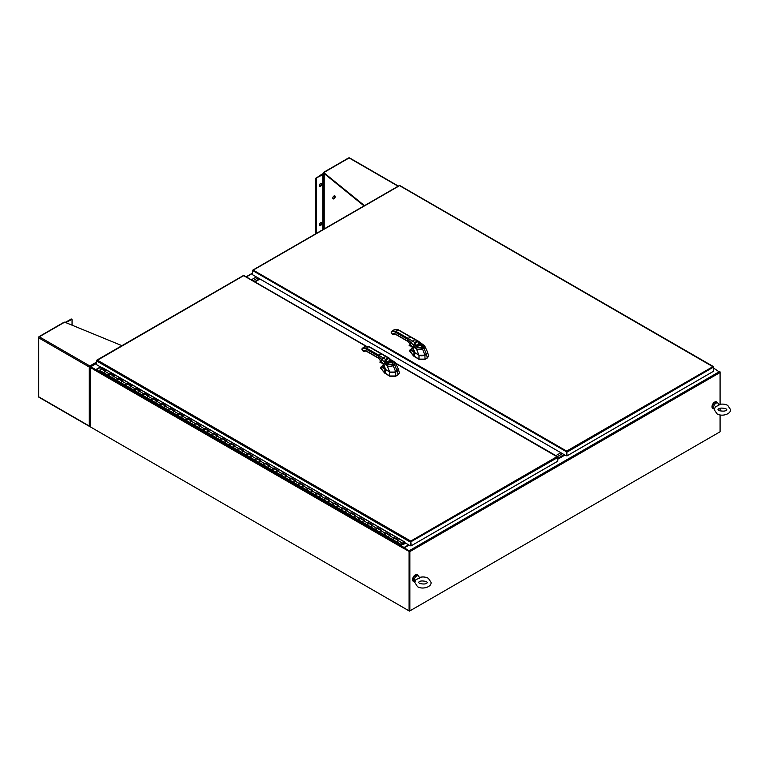 <?xml version="1.0" encoding="UTF-8"?>
<svg xmlns="http://www.w3.org/2000/svg" width="769" height="769" viewBox="0 0 769 769"><rect width="100%" height="100%" fill="white"/><g stroke="black" fill="none" stroke-linecap="round" stroke-linejoin="round"><path stroke-width="1.15" d="M90.646 427.035L409.473 611.115L409.473 551.363M719.678 432.015L409.473 611.115M100.46 366.919L95.769 369.62L90.78 366.746L90.242 367.053L90.242 426.805L409.07 610.874L409.877 610.874L409.877 551.594L404.35 547.778L409.339 551.123M403.994 548.037L409.041 545.077M713.67 369.197L714.555 368.687L720.082 372.504L720.082 404.311M557.775 459.208L564.927 455.075M720.082 408.195L720.082 411.04M720.082 414.924L720.082 431.784L409.877 610.874M403.542 548.364L95.769 370.716L96.308 369.774L95.769 370.091L90.684 367.197M256.346 276.917L251.338 279.81L256.346 276.917M717.515 402.86A3.816 2.201 120 0 0 716.871 402.033A3.816 2.201 120 0 0 714.065 402.918A3.816 2.201 120 0 0 712.286 406.541A3.816 2.201 120 0 0 713.055 408.637A3.816 2.201 120 0 0 714.103 408.781M716.727 401.966A3.816 2.201 120 0 0 716.602 401.879A3.816 2.201 120 0 0 713.795 402.764A3.816 2.201 120 0 0 712.017 406.388A3.816 2.201 120 0 0 712.786 408.474A3.816 2.201 120 0 0 712.93 408.55M418.096 575.731A3.816 2.201 120 0 0 417.442 574.904A3.816 2.201 120 0 0 414.645 575.789A3.816 2.201 120 0 0 412.857 579.413A3.816 2.201 120 0 0 413.635 581.499A3.816 2.201 120 0 0 414.674 581.652M417.307 574.827A3.816 2.201 120 0 0 417.173 574.751A3.816 2.201 120 0 0 414.376 575.625A3.816 2.201 120 0 0 412.588 579.259A3.816 2.201 120 0 0 413.366 581.345A3.816 2.201 120 0 0 413.501 581.422M419.22 577.548C422.479 576.587 425.517 576.827 428.343 578.278L431.13 582.489C431.399 587.276 422.133 589.717 417.567 586.689L414.779 582.489L415.981 579.547L419.413 578.23M418.326 575.866L417.25 575.241A3.412 1.971 -60 0 0 415.539 575.414A3.412 1.971 -60 0 0 413.309 578.423A3.412 1.971 -60 0 0 413.828 581.162L414.856 581.749A3.412 1.971 -60 0 1 414.404 578.99A3.412 1.971 -60 0 1 416.615 576.039A3.412 1.971 -60 0 1 418.326 575.866A3.412 1.971 -60 0 1 418.865 576.51L419.288 577.529M718.64 404.677C721.899 403.715 724.946 403.956 727.762 405.417L730.55 409.617C730.819 414.404 721.562 416.856 716.996 413.818L714.209 409.617L715.401 406.676L718.832 405.359M717.746 402.994L716.67 402.379A3.412 1.971 -60 0 0 714.959 402.543A3.412 1.971 -60 0 0 712.728 405.551A3.412 1.971 -60 0 0 713.257 408.291L714.276 408.877A3.412 1.971 -60 0 1 713.824 406.119A3.412 1.971 -60 0 1 716.035 403.167A3.412 1.971 -60 0 1 717.746 402.994A3.412 1.971 -60 0 1 718.284 403.638L718.717 404.657M408.637 544.846L404.081 547.47L96.308 369.774L100.864 367.149M404.081 547.47L403.562 548.239M403.542 548.403L403.956 548.018L409.473 551.21L409.473 610.644M95.769 370.716L90.242 367.361L95.923 370.177M409.07 610.874L409.07 551.44L403.542 548.249M348.405 158.337L323.23 172.871L323.23 173.813M364.025 205.9L323.739 173.198L323.739 172.573L323.23 172.871L323.768 173.727M398.361 186.079L349.53 157.885A0.856 0.49 120 0 0 349.107 157.933L398.111 186.223M323.739 172.573L364.477 205.64M324.134 173.515L322.903 173.813A0.856 0.49 180 0 0 322.298 173.957L315.684 178.389L315.684 233.805M316.222 233.497L316.222 178.706L316.761 177.774L323.586 174.246A0.856 0.49 -0 0 0 324.191 174.102L324.576 173.881M320.538 225.538A1.711 0.99 -60 0 1 319.683 225.625A1.711 0.99 -60 0 1 319.414 224.25A1.711 0.99 -60 0 1 320.538 222.741A1.711 0.99 -60 0 1 321.394 222.654A1.711 0.99 -60 0 1 321.663 224.029A1.711 0.99 -60 0 1 320.538 225.538M319.452 225.394A1.711 0.99 120 0 0 320 225.23A1.711 0.99 120 0 0 321.086 222.577M320.538 186.329A1.711 0.99 -60 0 1 319.683 186.415A1.711 0.99 -60 0 1 319.414 185.041A1.711 0.99 -60 0 1 320.538 183.531A1.711 0.99 -60 0 1 321.394 183.445A1.711 0.99 -60 0 1 321.663 184.82A1.711 0.99 -60 0 1 320.538 186.329M319.452 186.185A1.711 0.99 120 0 0 320 186.021A1.711 0.99 120 0 0 321.086 183.358M334.015 198.777A1.711 0.99 -60 0 1 333.16 198.863A1.711 0.99 -60 0 1 332.89 197.489A1.711 0.99 -60 0 1 334.015 195.97A1.711 0.99 -60 0 1 334.871 195.893A1.711 0.99 -60 0 1 335.13 197.268A1.711 0.99 -60 0 1 334.015 198.777M332.929 198.633A1.711 0.99 120 0 0 333.477 198.46A1.711 0.99 120 0 0 334.553 195.807M63.971 322.557L39.306 336.793A0.856 0.49 120 0 0 38.7 337.841L38.7 396.006M38.7 337.255L38.7 337.841L38.834 337.331M90.444 425.882L89.233 425.988L38.7 396.814A0.856 0.49 120 0 0 38.883 397.208L89.415 426.382A0.856 0.49 -60 0 1 89.233 425.988L89.233 367.015A0.856 0.49 -60 0 1 89.838 365.967L96.654 362.036M121.935 345.656L64.673 322.144M90.54 366.957L89.838 365.967L89.233 367.015L90.444 367.13M89.838 426.074L90.54 425.93M65.23 322.374L71.354 319.02L72.055 319.673L72.055 325.172M65.855 322.634L71.892 319.327L71.354 319.02M557.496 456.565L562.504 453.672L557.496 456.565M564.129 454.604L557.775 458.276M257.961 277.849L252.953 280.743L257.961 277.849M555.881 455.633L560.889 452.739M259.586 278.782L254.568 281.675M254.972 281.906L259.989 279.012M402.889 544.058L405.35 542.943M308.35 488.392A1.144 0.663 180 0 1 308.138 488.411L312.579 490.43L311.81 490.795A1.009 0.577 120 0 0 311.243 492.525A1.009 0.577 -60 0 1 312.243 490.785M405.676 543.125L403.187 544.567L402.879 544.067M100.258 370.562A1.009 0.577 -60 0 1 100.95 368.793L105.084 371.177M397.794 542.347A1.009 0.577 -60 0 1 398.486 540.569M398.304 540.463L394.18 538.079A1.009 0.577 120 0 0 393.17 539.828A1.009 0.577 -60 0 1 393.738 538.098L394.507 537.733L398.823 540.223L398.054 540.588A1.009 0.577 120 0 0 397.486 542.318L388.854 537.339A1.009 0.577 -60 0 1 389.864 535.589M389.162 537.368A1.009 0.577 -60 0 1 388.854 537.339L384.548 534.849A1.009 0.577 -60 0 1 385.115 533.119L385.884 532.754L390.2 535.243L389.422 535.609A1.009 0.577 120 0 0 388.854 537.339M389.681 535.493L385.557 533.1A1.009 0.577 120 0 0 384.548 534.849L380.232 532.359A1.009 0.577 -60 0 1 381.241 530.61M380.54 532.388A1.009 0.577 -60 0 1 380.232 532.359L375.926 529.87A1.009 0.577 -60 0 1 376.493 528.14L377.262 527.774L381.578 530.264L380.799 530.629A1.009 0.577 120 0 0 380.232 532.359M381.059 530.514L376.925 528.12A1.009 0.577 120 0 0 375.926 529.87L371.61 527.38A1.009 0.577 -60 0 1 372.619 525.64M371.917 527.409A1.009 0.577 -60 0 1 371.61 527.38L367.294 524.891A1.009 0.577 -60 0 1 367.861 523.16L368.639 522.795L372.946 525.285L372.177 525.65A1.009 0.577 120 0 0 371.61 527.38M372.436 525.535L368.303 523.151A1.009 0.577 120 0 0 367.294 524.891L362.987 522.401A1.009 0.577 -60 0 1 363.997 520.661M363.295 522.43A1.009 0.577 -60 0 1 362.987 522.401L358.671 519.911A1.009 0.577 -60 0 1 359.238 518.181L360.017 517.816L364.323 520.305L363.554 520.671A1.009 0.577 120 0 0 362.987 522.401M363.814 520.555L359.681 518.171A1.009 0.577 120 0 0 358.671 519.911L354.365 517.422A1.009 0.577 -60 0 1 355.365 515.682M355.134 517.335L354.672 517.45A1.009 0.577 -60 0 1 354.365 517.422L350.049 514.932A1.009 0.577 -60 0 1 350.616 513.202L351.385 512.836L355.701 515.326L354.932 515.691A1.009 0.577 120 0 0 354.365 517.422M355.182 515.576L351.058 513.192A1.009 0.577 120 0 0 350.049 514.932L345.733 512.442A1.009 0.577 -60 0 1 346.742 510.703M346.511 512.356L346.05 512.471A1.009 0.577 -60 0 1 345.733 512.442L341.426 509.953A1.009 0.577 -60 0 1 341.994 508.222L342.763 507.857L347.079 510.347L346.3 510.712A1.009 0.577 120 0 0 345.733 512.442M346.559 510.597L342.436 508.213A1.009 0.577 120 0 0 341.426 509.953L337.11 507.463A1.009 0.577 -60 0 1 338.12 505.723M337.418 507.492A1.009 0.577 -60 0 1 337.11 507.463L332.804 504.973A1.009 0.577 -60 0 1 333.371 503.243L334.14 502.878L338.456 505.368L337.678 505.733A1.009 0.577 120 0 0 337.11 507.463M337.937 505.618L333.804 503.234A1.009 0.577 120 0 0 332.804 504.973L328.488 502.484A1.009 0.577 -60 0 1 329.497 500.744M328.796 502.513A1.009 0.577 -60 0 1 328.488 502.484L324.182 499.994A1.009 0.577 -60 0 1 324.739 498.264L325.518 497.899L329.824 500.388L329.055 500.754A1.009 0.577 120 0 0 328.488 502.484M329.315 500.638L325.181 498.254A1.009 0.577 120 0 0 324.182 499.994L319.866 497.505A1.009 0.577 -60 0 1 320.875 495.765M320.173 497.533A1.009 0.577 -60 0 1 319.866 497.505L315.55 495.015A1.009 0.577 -60 0 1 316.117 493.285L316.895 492.919L321.202 495.409L320.433 495.774A1.009 0.577 120 0 0 319.866 497.505M320.692 495.659L316.559 493.275A1.009 0.577 120 0 0 315.55 495.015L306.927 490.036A1.009 0.577 -60 0 1 307.494 488.305L308.263 487.94M312.06 490.68L307.936 488.296A1.009 0.577 120 0 0 306.927 490.036L302.621 487.546A1.009 0.577 -60 0 1 303.62 485.806M302.928 487.575A1.009 0.577 -60 0 1 302.621 487.546L298.305 485.056A1.009 0.577 -60 0 1 298.872 483.326L299.641 482.961L303.957 485.45L303.178 485.816A1.009 0.577 120 0 0 302.621 487.546M303.438 485.7L299.314 483.317A1.009 0.577 120 0 0 298.305 485.056L293.989 482.567A1.009 0.577 -60 0 1 294.998 480.827M294.296 482.596A1.009 0.577 -60 0 1 293.989 482.567L289.682 480.077A1.009 0.577 -60 0 1 290.249 478.347L291.018 477.982L295.334 480.471L294.556 480.836A1.009 0.577 120 0 0 293.989 482.567M294.815 480.721L290.682 478.337A1.009 0.577 120 0 0 289.682 480.077L285.366 477.587A1.009 0.577 -60 0 1 286.376 475.848M285.674 477.616A1.009 0.577 -60 0 1 285.366 477.587L281.06 475.098A1.009 0.577 -60 0 1 281.617 473.368L282.396 473.002L286.712 475.492L285.933 475.857A1.009 0.577 120 0 0 285.366 477.587M286.193 475.742L282.06 473.358A1.009 0.577 120 0 0 281.06 475.098L276.744 472.608A1.009 0.577 -60 0 1 277.753 470.868M277.051 472.637A1.009 0.577 -60 0 1 276.744 472.608L272.428 470.119A1.009 0.577 -60 0 1 272.995 468.388L273.774 468.023L278.08 470.513L277.311 470.878A1.009 0.577 120 0 0 276.744 472.608M277.571 470.763L273.437 468.379A1.009 0.577 120 0 0 272.428 470.119L268.121 467.629A1.009 0.577 -60 0 1 269.121 465.889M268.429 467.658A1.009 0.577 -60 0 1 268.121 467.629L263.805 465.139A1.009 0.577 -60 0 1 264.373 463.409L265.151 463.044L269.458 465.533L268.689 465.899A1.009 0.577 120 0 0 268.121 467.629M268.939 465.783L264.815 463.399A1.009 0.577 120 0 0 263.805 465.139L259.499 462.65A1.009 0.577 -60 0 1 260.499 460.91M259.807 462.678A1.009 0.577 -60 0 1 259.499 462.65L255.183 460.16A1.009 0.577 -60 0 1 255.75 458.43L256.519 458.064L260.835 460.554L260.066 460.919A1.009 0.577 120 0 0 259.499 462.65M260.316 460.804L256.192 458.42A1.009 0.577 120 0 0 255.183 460.16L250.867 457.67A1.009 0.577 -60 0 1 251.876 455.93M251.175 457.699A1.009 0.577 -60 0 1 250.867 457.67L246.561 455.181A1.009 0.577 -60 0 1 247.128 453.45L247.897 453.085L252.213 455.575L251.434 455.94A1.009 0.577 120 0 0 250.867 457.67M251.694 455.825L247.57 453.441A1.009 0.577 120 0 0 246.561 455.181L242.245 452.691A1.009 0.577 -60 0 1 243.254 450.951M242.552 452.72A1.009 0.577 -60 0 1 242.245 452.691L237.938 450.201A1.009 0.577 -60 0 1 238.505 448.471L239.274 448.106L243.59 450.596L242.812 450.961A1.009 0.577 120 0 0 242.245 452.691M243.071 450.845L238.938 448.462A1.009 0.577 120 0 0 237.938 450.201L233.622 447.712A1.009 0.577 -60 0 1 234.632 445.972M233.93 447.741A1.009 0.577 -60 0 1 233.622 447.712L229.306 445.222A1.009 0.577 -60 0 1 229.873 443.492L230.652 443.127L234.958 445.616L234.189 445.982A1.009 0.577 120 0 0 233.622 447.712M234.449 445.866L230.316 443.482A1.009 0.577 120 0 0 229.306 445.222L225 442.733A1.009 0.577 -60 0 1 226.009 440.993M225.307 442.761A1.009 0.577 -60 0 1 225 442.733L220.684 440.243A1.009 0.577 -60 0 1 221.251 438.513L222.03 438.147L226.336 440.637L225.567 441.002A1.009 0.577 120 0 0 225 442.733M225.826 440.887L221.693 438.503A1.009 0.577 120 0 0 220.684 440.243L216.377 437.753A1.009 0.577 -60 0 1 217.377 436.013M216.685 437.782A1.009 0.577 -60 0 1 216.377 437.753L212.061 435.264A1.009 0.577 -60 0 1 212.629 433.533L213.398 433.168L217.714 435.658L216.945 436.023A1.009 0.577 120 0 0 216.377 437.753M217.194 435.908L213.071 433.524A1.009 0.577 120 0 0 212.061 435.264L207.745 432.774A1.009 0.577 -60 0 1 208.755 431.034M208.063 432.803A1.009 0.577 -60 0 1 207.745 432.774L203.439 430.284A1.009 0.577 -60 0 1 204.006 428.554L204.775 428.189L209.091 430.678L208.312 431.044A1.009 0.577 120 0 0 207.745 432.774M208.572 430.928L204.448 428.544A1.009 0.577 120 0 0 203.439 430.284L199.123 427.795A1.009 0.577 -60 0 1 200.132 426.055M199.431 427.824A1.009 0.577 -60 0 1 199.123 427.795L194.817 425.305A1.009 0.577 -60 0 1 195.384 423.584L196.153 423.21L200.469 425.699L199.69 426.064A1.009 0.577 120 0 0 199.123 427.795M199.95 425.949L195.816 423.565A1.009 0.577 120 0 0 194.817 425.305L190.501 422.815A1.009 0.577 -60 0 1 191.51 421.076M190.808 422.844A1.009 0.577 -60 0 1 190.501 422.815L186.194 420.326A1.009 0.577 -60 0 1 186.752 418.605L187.53 418.23L191.837 420.72L191.068 421.095A1.009 0.577 120 0 0 190.501 422.815M191.327 420.97L187.194 418.586A1.009 0.577 120 0 0 186.194 420.326L181.878 417.836A1.009 0.577 -60 0 1 182.887 416.096M182.186 417.865A1.009 0.577 -60 0 1 181.878 417.836L177.562 415.347A1.009 0.577 -60 0 1 178.129 413.626L178.908 413.251L183.214 415.741L182.445 416.116A1.009 0.577 120 0 0 181.878 417.836M182.705 415.991L178.571 413.607A1.009 0.577 120 0 0 177.562 415.347L173.256 412.857A1.009 0.577 -60 0 1 174.255 411.117M173.563 412.886A1.009 0.577 -60 0 1 173.256 412.857L168.94 410.367A1.009 0.577 -60 0 1 169.507 408.647L170.276 408.272L174.592 410.761L173.823 411.136A1.009 0.577 120 0 0 173.256 412.857M174.073 411.011L169.949 408.627A1.009 0.577 120 0 0 168.94 410.367L164.633 407.878A1.009 0.577 -60 0 1 165.633 406.138M164.941 407.906A1.009 0.577 -60 0 1 164.633 407.878L160.317 405.388A1.009 0.577 -60 0 1 160.884 403.667L161.653 403.292L165.969 405.782L165.191 406.157A1.009 0.577 120 0 0 164.633 407.878M165.45 406.032L161.327 403.648A1.009 0.577 120 0 0 160.317 405.388L156.001 402.898A1.009 0.577 -60 0 1 157.011 401.158M156.309 402.927A1.009 0.577 -60 0 1 156.001 402.898L151.695 400.409A1.009 0.577 -60 0 1 152.262 398.688L153.031 398.313L157.347 400.803L156.568 401.178A1.009 0.577 120 0 0 156.001 402.898M156.828 401.053L152.695 398.669A1.009 0.577 120 0 0 151.695 400.409L147.379 397.919A1.009 0.577 -60 0 1 148.388 396.179M147.686 397.948A1.009 0.577 -60 0 1 147.379 397.919L143.072 395.429A1.009 0.577 -60 0 1 143.63 393.709L144.409 393.334L148.715 395.824L147.946 396.198A1.009 0.577 120 0 0 147.379 397.919M148.206 396.073L144.072 393.69A1.009 0.577 120 0 0 143.072 395.429L138.756 392.94A1.009 0.577 -60 0 1 139.766 391.2M139.064 392.969A1.009 0.577 -60 0 1 138.756 392.94L134.44 390.45A1.009 0.577 -60 0 1 135.008 388.729L135.786 388.355L140.093 390.844L139.324 391.219A1.009 0.577 120 0 0 138.756 392.94M139.583 391.094L135.45 388.71A1.009 0.577 120 0 0 134.44 390.45L130.134 387.961A1.009 0.577 -60 0 1 131.134 386.221M130.442 387.989A1.009 0.577 -60 0 1 130.134 387.961L125.818 385.471A1.009 0.577 -60 0 1 126.385 383.75L127.164 383.375L131.47 385.865L130.701 386.24A1.009 0.577 120 0 0 130.134 387.961M130.951 386.115L126.827 383.731A1.009 0.577 120 0 0 125.818 385.471L121.512 382.981A1.009 0.577 -60 0 1 122.511 381.241M121.819 383.01A1.009 0.577 -60 0 1 121.512 382.981L117.196 380.492A1.009 0.577 -60 0 1 117.763 378.771L118.532 378.396L122.848 380.886L122.079 381.261A1.009 0.577 120 0 0 121.512 382.981M122.329 381.136L118.205 378.752A1.009 0.577 120 0 0 117.196 380.492L112.88 378.002A1.009 0.577 -60 0 1 113.889 376.262M113.187 378.031A1.009 0.577 -60 0 1 112.88 378.002L108.573 375.512A1.009 0.577 -60 0 1 109.14 373.792L109.909 373.417L114.225 375.906L113.447 376.281A1.009 0.577 120 0 0 112.88 378.002M113.706 376.156L109.573 373.772A1.009 0.577 120 0 0 108.573 375.512L104.257 373.023A1.009 0.577 -60 0 1 105.266 371.283M104.565 373.052A1.009 0.577 -60 0 1 104.257 373.023L99.951 370.533M102.508 367.861L404.494 541.828L402.024 544.414L402.456 543.414M398.438 540.405L394.507 537.733M394.314 538.233A1.009 0.577 -60 0 1 394.372 538.723M393.824 539.675A1.009 0.577 -60 0 1 393.17 539.828M389.816 535.426L385.884 532.754M385.692 533.253A1.009 0.577 -60 0 1 385.75 533.744M385.192 534.695A1.009 0.577 -60 0 1 384.548 534.849M381.193 530.447L377.262 527.774M377.07 528.274A1.009 0.577 -60 0 1 377.118 528.764M376.57 529.716A1.009 0.577 -60 0 1 375.926 529.87M372.561 525.467L368.639 522.795M368.447 523.295A1.009 0.577 -60 0 1 368.495 523.785M367.947 524.737A1.009 0.577 -60 0 1 367.294 524.891M363.939 520.488L360.017 517.816M359.825 518.316A1.009 0.577 -60 0 1 359.873 518.806M359.325 519.757A1.009 0.577 -60 0 1 358.671 519.911M355.316 515.509L351.385 512.836M351.193 513.336A1.009 0.577 -60 0 1 351.25 513.827M350.702 514.778A1.009 0.577 -60 0 1 350.049 514.932M346.694 510.529L342.763 507.857M342.57 508.357A1.009 0.577 -60 0 1 342.628 508.847M342.08 509.799A1.009 0.577 -60 0 1 341.426 509.953M338.072 505.55L334.14 502.878M333.948 503.378A1.009 0.577 -60 0 1 333.996 503.868M333.448 504.82A1.009 0.577 -60 0 1 332.804 504.973M329.44 500.571L325.518 497.899M325.325 498.399A1.009 0.577 -60 0 1 325.374 498.889M324.826 499.84A1.009 0.577 -60 0 1 324.182 499.994M320.817 495.592L316.895 492.919M316.703 493.419A1.009 0.577 -60 0 1 316.751 493.909M316.203 494.861A1.009 0.577 -60 0 1 315.55 495.015M312.195 490.612L308.234 488.334M308.081 488.44A1.009 0.577 -60 0 1 308.129 488.93M307.581 489.882A1.009 0.577 -60 0 1 306.927 490.036M303.572 485.633L299.641 482.961M299.449 483.461A1.009 0.577 -60 0 1 299.506 483.951M298.958 484.903A1.009 0.577 -60 0 1 298.305 485.056M294.95 480.654L291.018 477.982M290.826 478.481A1.009 0.577 -60 0 1 290.884 478.972M290.326 479.923A1.009 0.577 -60 0 1 289.682 480.077M286.318 475.675L282.396 473.002M282.204 473.502A1.009 0.577 -60 0 1 282.252 473.992M281.704 474.944A1.009 0.577 -60 0 1 281.06 475.098M277.696 470.695L273.774 468.023M273.581 468.523A1.009 0.577 -60 0 1 273.629 469.013M273.082 469.965A1.009 0.577 -60 0 1 272.428 470.119M269.073 465.716L265.151 463.044M264.959 463.544A1.009 0.577 -60 0 1 265.007 464.034M264.459 464.985A1.009 0.577 -60 0 1 263.805 465.139M260.451 460.737L256.519 458.064M256.327 458.564A1.009 0.577 -60 0 1 256.385 459.055M255.837 460.006A1.009 0.577 -60 0 1 255.183 460.16M251.828 455.757L247.897 453.085M247.705 453.585A1.009 0.577 -60 0 1 247.762 454.075M247.205 455.027A1.009 0.577 -60 0 1 246.561 455.181M243.196 450.778L239.274 448.106M239.082 448.606A1.009 0.577 -60 0 1 239.13 449.096M238.582 450.048A1.009 0.577 -60 0 1 237.938 450.201M234.574 445.799L230.652 443.127M230.46 443.626A1.009 0.577 -60 0 1 230.508 444.117M229.96 445.068A1.009 0.577 -60 0 1 229.306 445.222M225.951 440.82L222.03 438.147M221.837 438.647A1.009 0.577 -60 0 1 221.885 439.137M221.337 440.089A1.009 0.577 -60 0 1 220.684 440.243M217.329 435.84L213.398 433.168M213.205 433.668A1.009 0.577 -60 0 1 213.263 434.158M212.715 435.11A1.009 0.577 -60 0 1 212.061 435.264M208.707 430.861L204.775 428.189M204.583 428.689A1.009 0.577 -60 0 1 204.641 429.179M204.093 430.131A1.009 0.577 -60 0 1 203.439 430.284M200.084 425.882L196.153 423.21M195.96 423.709A1.009 0.577 -60 0 1 196.008 424.2M195.461 425.151A1.009 0.577 -60 0 1 194.817 425.305M191.452 420.903L187.53 418.23M187.338 418.73A1.009 0.577 -60 0 1 187.386 419.22M186.838 420.172A1.009 0.577 -60 0 1 186.194 420.326M182.83 415.923L178.908 413.251M178.716 413.751A1.009 0.577 -60 0 1 178.764 414.241M178.216 415.193A1.009 0.577 -60 0 1 177.562 415.347M174.207 410.944L170.276 408.272M170.084 408.781A1.009 0.577 -60 0 1 170.141 409.262M169.593 410.213A1.009 0.577 -60 0 1 168.94 410.367M165.585 405.965L161.653 403.292M161.461 403.802A1.009 0.577 -60 0 1 161.519 404.283M160.971 405.234A1.009 0.577 -60 0 1 160.317 405.388M156.963 400.985L153.031 398.313M152.839 398.823A1.009 0.577 -60 0 1 152.896 399.303M152.339 400.255A1.009 0.577 -60 0 1 151.695 400.409M148.33 396.006L144.409 393.334M144.216 393.843A1.009 0.577 -60 0 1 144.264 394.324M143.716 395.276A1.009 0.577 -60 0 1 143.072 395.429M139.708 391.027L135.786 388.355M135.594 388.864A1.009 0.577 -60 0 1 135.642 389.345M135.094 390.296A1.009 0.577 -60 0 1 134.44 390.45M131.086 386.048L127.164 383.375M126.972 383.885A1.009 0.577 -60 0 1 127.02 384.365M126.472 385.317A1.009 0.577 -60 0 1 125.818 385.471M122.463 381.068L118.532 378.396M118.339 378.906A1.009 0.577 -60 0 1 118.397 379.386M117.849 380.338A1.009 0.577 -60 0 1 117.196 380.492M113.841 376.089L109.909 373.417M109.717 373.926A1.009 0.577 -60 0 1 109.775 374.407M109.217 375.359A1.009 0.577 -60 0 1 108.573 375.512M105.209 371.11L101.287 368.438L105.603 370.927L104.824 371.302A1.009 0.577 120 0 0 104.257 373.023M402.946 543.212A1.009 0.577 -60 0 1 401.793 544.808A1.009 0.577 -60 0 1 402.36 543.077L404.494 542.068M102.835 367.669L101.287 368.438M402.302 544.231L402.485 543.616L402.302 544.231M410.761 541.549L411.165 545.827L410.761 541.088L410.348 545.827L404.494 542.453M102.287 367.967L96.654 364.717L96.654 360.988L97.327 360.123L96.654 360.988L410.348 542.097L410.348 545.827M243.254 275.869L244.071 275.869M557.621 457.074L395.987 363.583M365.833 346.165L243.667 275.638L96.798 360.603M97.327 360.123L410.761 541.088L410.348 542.097L557.775 457.449L557.775 461.189L411.165 545.827M385.009 369.033L381.424 366.448L383.558 365.15M383.635 366.015L384.289 365.621M392.315 372.629L397.15 371.264L398.275 368.928L399.438 372.917L398.198 374.57L395.727 375.993L389.777 375.993L384.337 372.657L380.482 367.62M380.376 367.918L384.337 372.657M399.438 372.994L398.198 374.57M384.337 372.878L389.777 376.214L395.727 376.214L398.198 374.791M385.432 369.399L381.126 366.919L381.424 366.448L380.338 368.024M381.126 366.919L384.154 364.641M385.423 369.543A4.258 2.451 0.3 0 0 385.75 369.754L385.154 373.542M385.538 369.485L389.748 372.061L395.766 372.061L397.15 371.264L398.169 374.58M362.036 348.799L362.228 349.28A5.998 3.47 -120.1 0 1 365.9 348.953L378.406 356.153L378.406 357.912L383.471 363.968L385.73 369.601L389.614 371.86C392.113 373.292 396.631 371.917 395.727 371.86L397.66 370.658M363.737 351.548L364.506 351.183L363.295 351.289L361.968 349.645M385.778 369.639L389.662 371.898C392.055 373.321 396.727 371.917 395.67 371.908L397.073 371.119L398.284 368.957L397.073 371.119L395.67 371.908M398.284 368.957L395.506 362.843L394.728 364.814L393.238 365.679C391.181 366.457 389.191 366.534 387.259 365.909L389.633 371.898L385.74 369.639L384.356 367.89L385.73 369.601M389.787 358.902L390.565 360.209A1.682 1 -162 0 0 390.614 360.238L391.469 360.699L390.037 361.536L390.133 362.18A2.067 1.192 180 0 1 392.007 362.507A2.067 1.192 180 0 1 392.613 363.381L392.613 363.381C392.142 364.323 390.931 364.525 388.989 363.987L388.48 363.381A2.067 1.192 180 0 1 388.518 363.112L390.133 362.18M390.575 359.748L386.288 362.689L386.057 359.969L388.393 358.623L389.739 359.315M392.209 361.017L393.305 361.584C394.737 362.439 395.016 363.304 394.122 364.17L392.632 365.035L388.153 364.564A1.202 0.731 -57 0 0 387.259 365.909L384.711 363.256A2.615 1.259 80.4 0 1 384.683 363.151L384.356 362.045L385.529 359.363L387.864 358.018L389.076 358.027L390.863 359.748L390.614 360.238M374.407 353.846L374.916 352.961L378.906 355.268L378.406 356.153L384.356 362.045L385.951 361.507M384.683 363.151L386.288 362.689A1.682 0.615 95.2 0 0 386.288 362.737L386.615 363.516L385.673 364.794M389.076 358.027L369.149 346.656L365.419 346.367L363.045 347.742L362.228 349.28L362.295 348.444M388.518 363.112L388.047 362.68L390.037 361.536A2.547 1.471 180 0 1 392.344 361.93A2.547 1.471 180 0 1 392.353 364.016A2.547 1.471 180 0 1 388.749 364.016A2.547 1.471 180 0 1 388.047 362.68L386.615 363.516L388.153 364.564M392.613 363.429A2.067 1.192 0 0 0 392.007 362.622A2.067 1.192 0 0 0 389.787 362.353A2.067 1.192 0 0 0 388.48 363.429M383.395 364.006L386.288 362.737M399.159 185.877L253.222 270.13L566.657 451.095L567.07 452.105L713.67 366.986L712.998 366.602L713.67 367.457L713.67 371.196L567.07 455.834L566.657 451.095L566.253 455.834L252.549 274.725L252.549 270.986L253.222 270.13L252.549 270.515L566.657 451.864L566.253 455.834M713.526 367.073L399.976 185.877M253.222 270.13L252.703 270.601M566.657 451.557L567.07 455.834M414.241 352.173L410.656 349.587L412.79 348.29M412.866 349.155L413.52 348.751M421.547 355.759L426.382 354.394L427.506 352.058L428.669 356.047L427.429 357.7L424.959 359.133L419.009 359.133L413.559 355.787L409.714 350.76M409.608 351.058L413.568 356.018L414.135 352.337L410.358 350.058L409.771 350.52L410.358 350.058M428.669 356.124L427.429 357.7M413.568 356.018L419.009 359.354L424.959 359.354L427.429 357.921M414.654 352.683A4.258 2.451 0.3 0 0 414.981 352.894L414.385 356.681M415.02 352.808L418.97 355.201L424.997 355.201L426.382 354.394L427.391 357.72M391.267 331.939L391.45 332.419A5.998 3.47 -120.1 0 1 395.131 332.093L407.628 339.283L407.628 341.052L412.703 347.098L414.962 352.74L418.845 354.999C421.345 356.432 425.853 355.057 424.949 354.999L426.891 353.788M392.969 334.688L393.738 334.313L392.526 334.428L391.2 332.785M414.77 352.625L418.894 355.028C421.287 356.46 425.959 355.057 424.901 355.047L426.305 354.259L427.516 352.096L426.305 354.259L424.901 355.047L422.469 348.809C420.412 349.597 418.423 349.674 416.481 349.049L413.933 346.386A2.615 1.259 80.4 0 1 413.914 346.29L413.587 345.175L415.183 344.637L415.289 343.109L417.625 341.753L419.797 343.349A1.682 1 -162 0 0 419.845 343.378L420.701 343.839L419.268 344.666L419.365 345.319A2.067 1.192 180 0 1 421.239 345.646A2.067 1.192 180 0 1 421.845 346.521L421.845 346.521C421.364 347.463 420.162 347.665 418.221 347.127L417.711 346.521A2.067 1.192 180 0 1 417.75 346.252L419.365 345.319M413.587 351.02L414.962 352.74M419.797 342.878L415.52 345.819L415.183 344.637M420.057 342.878L419.845 343.378M421.441 344.156L422.527 344.723C423.969 345.579 424.248 346.435 423.354 347.309L421.864 348.174L417.375 347.703L415.52 345.877A1.682 0.615 95.2 0 1 415.52 345.819L413.914 346.29M427.516 352.096L424.738 345.983L423.959 347.953L422.469 348.809A1.202 0.692 -120.1 0 0 421.864 348.174M403.629 336.985L404.138 336.101L408.137 338.398L407.628 339.283L413.587 345.175L414.76 342.503L417.086 341.157L418.307 341.157L423.075 344.637A1.202 0.654 117.1 0 0 422.527 344.723M417.75 346.252L417.279 345.819L419.268 344.666A2.547 1.471 180 0 1 421.575 345.07A2.547 1.471 180 0 1 421.585 347.146A2.547 1.471 180 0 1 417.98 347.155A2.547 1.471 180 0 1 417.279 345.819L414.904 347.934M421.845 346.569A2.067 1.192 0 0 0 421.239 345.762A2.067 1.192 0 0 0 419.018 345.492A2.067 1.192 0 0 0 417.711 346.569M412.626 347.146L415.52 345.877M714.536 368.697L713.67 368.736M409.339 550.662L719.544 371.571L720.082 371.879L720.082 372.504L409.877 551.594M252.549 273.351L246.349 276.927M96.654 363.353L90.78 366.746M316.761 177.774L316.222 177.456M315.684 178.389L316.222 178.706M324.191 228.902L324.191 174.102M323.586 229.249L323.586 174.246M322.903 229.643L322.903 174.246M322.836 229.681L322.836 174.265M89.233 367.015L38.7 337.841M39.306 336.793L89.838 365.967M70.979 319.048L71.517 319.366M109.14 373.792L104.824 371.302M117.763 378.771L113.447 376.281M126.385 383.75L122.079 381.261M135.008 388.729L130.701 386.24M143.63 393.709L139.324 391.219M152.262 398.688L147.946 396.198M160.884 403.667L156.568 401.178M169.507 408.647L165.191 406.157M178.129 413.626L173.823 411.136M186.752 418.605L182.445 416.116M195.384 423.584L191.068 421.095M204.006 428.554L199.69 426.064M212.629 433.533L208.312 431.044M221.251 438.513L216.945 436.023M229.873 443.492L225.567 441.002M238.505 448.471L234.189 445.982M247.128 453.45L242.812 450.961M255.75 458.43L251.434 455.94M264.373 463.409L260.066 460.919M272.995 468.388L268.689 465.899M281.617 473.368L277.311 470.878M290.249 478.347L285.933 475.857M298.872 483.326L294.556 480.836M307.494 488.305L303.178 485.816M316.117 493.285L311.81 490.795M324.739 498.264L320.433 495.774M333.371 503.243L329.055 500.754M341.994 508.222L337.678 505.733M350.616 513.202L346.3 510.712M359.238 518.181L354.932 515.691M367.861 523.16L363.554 520.671M376.493 528.14L372.177 525.65M385.115 533.119L380.799 530.629M393.738 538.098L389.422 535.609M402.36 543.077L398.054 540.588M404.494 542.01L102.7 367.774M410.761 541.088L557.102 456.594M384.981 369.062L384.327 372.648M380.54 367.38L380.395 367.928M389.777 371.985L389.748 375.974M395.679 371.936L395.727 376.214M364.352 351.404L364.506 351.183A3.124 1.807 59.9 0 1 364.852 350.856A3.124 1.807 -120.1 0 0 364.496 351.183L363.545 350.924A3.845 2.22 -120.1 0 1 365.9 350.712L378.406 357.912M374.916 352.961L366.409 348.069L368.784 346.694L381.28 353.894L378.906 355.268L383.231 357.969L381.193 360.815M377.281 351.587L377.79 351.885L377.281 351.587M381.28 353.894L385.778 356.499L383.231 357.969L385.529 359.363A1.202 0.692 60.2 0 1 386.057 359.969M368.784 346.694L365.419 346.367M365.9 348.953L366.409 348.069L363.045 347.742L361.891 348.934L363.256 351.395L364.208 351.52M384.356 367.89L383.097 364.189L378.55 358.239L366.054 351.048L364.535 351.135M386.278 356.701L387.864 358.018A1.202 0.692 59.6 0 1 388.393 358.623M394.122 364.17A1.202 0.692 -120.1 0 1 394.728 364.814L397.083 371.071M392.632 365.035A1.202 0.692 -120.1 0 1 393.238 365.679L395.708 371.908C393.305 372.878 391.286 372.878 389.633 371.898L389.662 371.898M388.797 363.987A2.067 1.192 180 0 1 388.48 363.381M390.863 359.748L393.843 361.497A1.202 0.654 117.1 0 0 393.305 361.584M380.761 361.488L379.886 362.18M380.136 362.622L380.203 362.632A10.92 6.315 59.9 0 1 382.472 363.055A10.804 6.248 59.9 0 0 380.328 362.689L382.529 363.131M380.924 361.401L380.895 361.411A11.67 6.748 59.9 0 1 381.472 361.43L379.973 361.92L380.203 362.632M382.087 362.401A11.545 6.681 -120.1 0 0 380.001 362.064L380.174 362.632M380.001 362.064L380.04 361.901A11.67 6.748 -120.1 0 1 381.953 362.18M566.657 451.095L712.998 366.602M409.771 350.52L409.627 351.068M419.009 355.115L418.97 359.104M424.911 355.067L424.997 359.104M404.138 336.101L395.641 331.208L392.277 330.881L391.113 332.073L392.488 334.534L393.738 334.313A3.124 1.807 59.9 0 1 394.084 333.996A3.124 1.807 -120.1 0 0 393.728 334.323L392.776 334.063A3.845 2.22 -120.1 0 1 395.131 333.852L407.628 341.052M395.131 332.093L398.015 329.834L410.511 337.033L408.137 338.398L412.463 341.109L410.425 343.945M406.513 334.726L407.022 335.024L406.513 334.726M410.511 337.033L415.01 339.638L412.463 341.109L414.76 342.503A1.202 0.692 60.2 0 1 415.289 343.109M398.015 329.834L394.651 329.507L392.277 330.881L391.45 332.419L391.517 331.574M393.949 333.727L394.497 333.909M393.757 334.294L395.285 334.179L407.781 341.378L410.396 344.137L414.972 352.779L418.894 355.028M415.5 339.84L417.086 341.157A1.202 0.692 59.6 0 1 417.625 341.753M423.354 347.309A1.202 0.692 -120.1 0 1 423.959 347.953L426.314 354.211M417.375 347.703A1.202 0.731 -57 0 0 416.481 349.049L418.855 355.038C420.508 356.018 422.537 356.018 424.94 355.047M418.028 347.127A2.067 1.192 180 0 1 417.711 346.521M409.992 344.627L409.108 345.31M409.368 345.752L409.435 345.771A10.92 6.315 59.9 0 1 411.694 346.194A10.804 6.248 59.9 0 0 409.56 345.829L411.751 346.261M410.156 344.541L410.117 344.55A11.67 6.748 59.9 0 1 410.704 344.57L409.195 345.06L409.435 345.771M411.319 345.541A11.545 6.681 -120.1 0 0 409.233 345.194L409.406 345.762M409.233 345.194L409.271 345.041A11.67 6.748 -120.1 0 1 411.184 345.319M90.406 366.707L96.654 363.093M246.128 276.802L252.549 273.091M419.461 583.411C423.902 584.421 426.535 584.113 427.343 582.489L426.449 581.556C422.008 580.547 419.374 580.855 418.567 582.489L419.461 583.411M718.88 410.54C723.331 411.55 725.955 411.242 726.772 409.617L725.878 408.685C721.428 407.676 718.804 407.983 717.986 409.617L718.88 410.54M348.626 157.914L323.355 172.506M64.192 322.134L38.931 336.716M38.45 337.543L38.45 396.41M401.793 544.808L397.486 542.318M557.554 456.594L395.727 363.17M366.121 346.079L243.984 275.562M243.35 275.562L96.875 360.123M395.506 362.843L393.843 361.497M383.337 364.314L383.808 365.602M713.449 366.602L399.88 185.569M399.246 185.569L252.77 270.13M409.569 350.943L410.204 349.607L413.386 347.771M394.651 329.507L398.371 329.795L418.307 341.157M424.738 345.983L423.075 344.637M412.569 347.453L413.03 348.742M713.67 368.072L714.401 368.495"/></g></svg>
